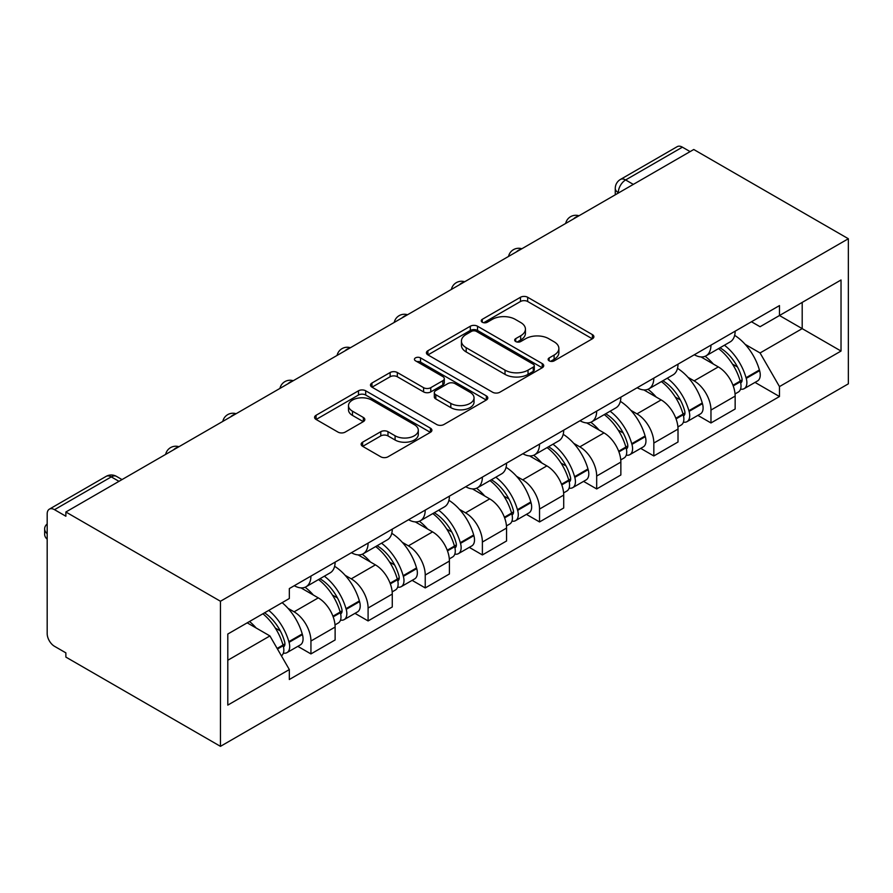 <?xml version="1.0" encoding="UTF-8"?>
<svg xmlns="http://www.w3.org/2000/svg" width="893" height="893" viewBox="0 0 893 893"><rect width="100%" height="100%" fill="white"/><g stroke="black" fill="none" stroke-linecap="round" stroke-linejoin="round"><path stroke-width="1.34" d="M549.162 360.839A3.561 2.054 0 0 0 554.196 360.839L592.405 338.782A5.09 2.936 0 0 0 593.89 336.706A5.09 2.936 0 0 0 592.405 334.629L527.674 297.269A5.09 2.936 0 0 0 520.485 297.269L482.276 319.326A3.561 2.054 0 0 0 481.238 320.777A3.561 2.054 0 0 0 482.276 322.228A3.561 2.054 0 0 0 487.31 322.228L492.255 319.37A16.275 9.399 0 0 1 515.272 319.37L520.664 322.485A16.275 9.399 0 0 1 525.43 329.137A16.275 9.399 0 0 1 520.664 335.779L515.719 338.626A3.561 2.054 0 0 0 514.681 340.088A3.561 2.054 0 0 0 515.719 341.539A3.561 2.054 0 0 0 520.753 341.539L525.698 338.681A16.275 9.399 0 0 1 548.715 338.681L554.106 341.796A16.275 9.399 0 0 1 558.873 348.437A16.275 9.399 0 0 1 554.106 355.079L549.162 357.937A3.561 2.054 0 0 0 548.123 359.388A3.561 2.054 0 0 0 549.162 360.839L549.162 357.937M362.636 442.169A5.09 2.936 0 0 0 361.14 444.245A5.09 2.936 0 0 0 362.636 446.321L380.786 456.803A5.09 2.936 0 0 0 387.986 456.803L430.415 432.312A5.09 2.936 0 0 0 431.899 430.236A5.09 2.936 0 0 0 430.415 428.16L365.684 390.788A5.09 2.936 0 0 0 358.495 390.788L316.066 415.29A5.09 2.936 0 0 0 314.582 417.366A5.09 2.936 0 0 0 316.066 419.442L338 432.1A5.09 2.936 0 0 0 345.189 432.1L363.351 421.619A5.09 2.936 0 0 0 364.835 419.543A5.09 2.936 0 0 0 363.351 417.466L352.478 411.182A13.607 7.858 0 0 1 348.493 405.634A13.607 7.858 0 0 1 356.887 398.378A13.607 7.858 0 0 1 371.711 400.075L414.319 424.677A13.607 7.858 0 0 1 418.304 430.236A13.607 7.858 0 0 1 409.909 437.492A13.607 7.858 0 0 1 395.086 435.784L387.986 431.687A5.09 2.936 0 0 0 380.786 431.687L362.636 442.169L362.636 446.321M220.459 601.257L65.87 512.002L693.761 149.499L848.35 238.744L220.459 601.257L220.459 746.347L848.35 383.834L848.35 238.744M492.623 392.239A5.09 2.936 0 0 0 499.812 392.239L542.241 367.749A5.09 2.936 0 0 0 543.725 365.672A5.09 2.936 0 0 0 542.241 363.596L477.521 326.224A5.09 2.936 0 0 0 470.321 326.224L427.892 350.726A5.09 2.936 0 0 0 426.407 352.802A5.09 2.936 0 0 0 427.892 354.878L492.623 392.239M416.908 361.609A3.561 2.054 0 0 1 420.525 362.111L420.525 357.881L486.328 395.878A5.09 2.936 0 0 1 487.812 397.954A5.09 2.936 0 0 1 486.328 400.031L443.899 424.521A5.09 2.936 0 0 1 436.699 424.521L371.979 387.16L371.979 383.008A5.09 2.936 0 0 0 370.495 385.084A5.09 2.936 0 0 0 371.979 387.16M371.979 383.008L390.141 372.515A5.09 2.936 0 0 1 397.329 372.515L423.583 387.674A5.09 2.936 0 0 0 430.772 387.674L442.816 380.719A5.09 2.936 0 0 0 444.301 378.643A5.09 2.936 0 0 0 442.816 376.567L415.491 360.794A3.561 2.054 0 0 1 414.441 359.343A3.561 2.054 0 0 1 416.64 357.434A3.561 2.054 0 0 1 420.525 357.881M65.87 512.002L65.87 516.232L54.518 509.68A10.359 5.983 -120 0 0 49.338 509.166A10.359 5.983 -120 0 0 47.184 513.91L47.184 633.617A10.359 5.983 -120 0 0 54.518 646.309L65.87 652.861L65.87 657.092L220.459 746.347M633.316 184.393L625.625 179.951A10.359 5.983 60 0 0 620.445 179.437L677.218 146.653A10.359 5.983 60 0 1 682.408 147.166L625.625 179.951A10.359 5.983 120 0 0 618.291 192.642L618.291 193.067M690.099 151.609L682.408 147.166M710.973 345.133A23.832 13.763 60 0 1 706.039 355.827L730.217 341.874A23.832 13.763 -120 0 0 735.151 331.169M688.034 377.359L694.129 380.876A23.832 13.763 60 0 1 710.973 410.066L735.151 396.101A23.832 13.763 -120 0 0 718.307 366.911L700.994 356.921M735.151 396.101L735.151 409.005L710.973 422.958L697.868 415.39M706.039 355.827A23.832 13.763 60 0 1 694.308 354.755M710.973 410.066L710.973 422.958M653.832 378.13A23.832 13.763 60 0 1 648.898 388.823L673.076 374.859A23.832 13.763 -120 0 0 678.01 364.165M640.716 448.386L653.832 455.955L678.01 442.002L678.01 429.098A23.832 13.763 -120 0 0 661.155 399.908L643.853 389.917M648.898 388.823A23.832 13.763 60 0 1 637.167 387.752M630.882 410.345L636.977 413.872A23.832 13.763 60 0 1 653.832 443.051L653.832 455.955M596.68 411.115A23.832 13.763 60 0 1 591.746 421.82L615.924 407.855A23.832 13.763 -120 0 0 620.858 397.162M583.575 481.383L596.68 488.951L620.858 474.987L620.858 462.094A23.832 13.763 -120 0 0 604.003 432.904L586.701 422.914M591.746 421.82A23.832 13.763 60 0 1 580.015 420.737M573.73 443.341L579.825 446.857A23.832 13.763 60 0 1 596.68 476.047L596.68 488.951M539.528 444.111A23.832 13.763 60 0 1 534.594 454.805L558.772 440.852A23.832 13.763 -120 0 0 563.706 430.158M526.423 514.379L539.539 521.947L563.717 507.983L563.717 495.079A23.832 13.763 -120 0 0 546.862 465.9L529.56 455.91M534.594 454.805A23.832 13.763 60 0 1 522.863 453.733M516.589 476.337L522.684 479.854A23.832 13.763 60 0 1 539.539 509.043L539.539 521.947M482.387 477.108A23.832 13.763 60 0 1 477.454 487.801L501.632 473.848A23.832 13.763 -120 0 0 506.565 463.143M469.271 547.364L482.387 554.944L506.565 540.979L506.565 528.076A23.832 13.763 -120 0 0 489.71 498.886L472.408 488.895M477.454 487.801A23.832 13.763 60 0 1 465.722 486.73M459.437 509.334L465.532 512.85A23.832 13.763 60 0 1 482.387 542.04L482.387 554.944M425.235 510.104A23.832 13.763 60 0 1 420.302 520.798L444.48 506.844A23.832 13.763 -120 0 0 449.413 496.14M412.131 580.361L425.235 587.929L449.413 573.976L449.413 561.072A23.832 13.763 -120 0 0 432.569 531.882L415.256 521.892M420.302 520.798A23.832 13.763 60 0 1 408.57 519.726M402.296 542.319L408.391 545.846A23.832 13.763 60 0 1 425.235 575.036L425.235 587.929M368.095 543.089A23.832 13.763 60 0 1 363.161 553.794L387.339 539.83A23.832 13.763 -120 0 0 392.273 529.136M354.979 613.357L368.095 620.925L392.273 606.972L392.273 594.068A23.832 13.763 -120 0 0 375.417 564.878L358.115 554.888M363.161 553.794A23.832 13.763 60 0 1 351.429 552.711M345.144 575.315L351.239 578.843A23.832 13.763 60 0 1 368.095 608.021L368.095 620.925M310.943 576.085A23.832 13.763 60 0 1 306.009 586.79L330.187 572.826A23.832 13.763 -120 0 0 335.121 562.132M297.838 646.353L310.943 653.922L335.121 639.957L335.121 627.065A23.832 13.763 -120 0 0 318.276 597.875L300.963 587.884M306.009 586.79A23.832 13.763 60 0 1 294.277 585.708M287.993 608.312L294.098 611.828A23.832 13.763 60 0 1 310.943 641.018L310.943 653.922M751.46 321.759L760.066 326.726L841.027 279.989L802.193 302.403L802.193 328.635L760.066 352.958L745.175 344.363M227.793 660.262L269.92 635.939L289.332 669.571L227.793 705.102L227.793 634.041L289.332 598.511L289.332 588.565L779.477 305.585L779.477 315.519L841.027 351.049L779.477 386.591L760.066 352.958M841.027 279.989L841.027 351.049M289.332 669.571L289.332 679.506L779.477 396.525L779.477 386.591M269.92 635.939L247.205 622.834M755.009 382.405L779.477 396.525M550.579 361.341L554.106 359.31A16.275 9.399 0 0 0 558.873 352.668L558.873 348.437M525.43 329.137L525.43 333.357A16.275 9.399 0 0 1 520.664 340.01L517.147 342.041M592.338 338.827L527.674 301.499A5.09 2.936 0 0 0 520.485 301.499L483.705 322.73M542.174 367.782L477.521 330.455A5.09 2.936 0 0 0 470.321 330.455L427.959 354.912M533.255 367.123A3.561 2.054 0 0 0 534.293 365.672A3.561 2.054 0 0 0 533.255 364.221L476.438 331.415A3.561 2.054 0 0 0 471.404 331.415L466.191 334.429A16.275 9.399 0 0 0 461.424 341.07A16.275 9.399 0 0 0 466.191 347.712L505.025 370.137A16.275 9.399 0 0 0 528.042 370.137L533.255 367.123L533.255 371.354A3.561 2.054 0 0 0 534.293 369.903L534.293 365.672M461.424 341.07L461.424 345.301A16.275 9.399 0 0 0 466.191 351.942L466.191 347.712M533.255 371.354L528.042 374.368A16.275 9.399 0 0 1 505.025 374.368L466.191 351.942M372.046 387.194L390.141 376.746L390.141 372.515M444.301 378.643L444.301 382.874A5.09 2.936 0 0 1 442.816 384.95L430.772 391.904A5.09 2.936 0 0 1 423.583 391.904L397.329 376.746A5.09 2.936 0 0 0 390.141 376.746M420.525 362.111L486.261 400.064M450.82 403.402A13.607 7.858 0 0 0 465.644 405.098A13.607 7.858 0 0 0 474.038 397.843A13.607 7.858 0 0 0 470.053 392.295L455.039 383.622A5.09 2.936 0 0 0 447.851 383.622L435.806 390.587A5.09 2.936 0 0 0 434.311 392.652A5.09 2.936 0 0 0 435.806 394.728L450.82 403.402L450.82 407.632A13.607 7.858 0 0 0 465.644 409.329A13.607 7.858 0 0 0 474.038 402.073L474.038 397.843M434.311 392.652L434.311 396.883A5.09 2.936 0 0 0 435.806 398.959L435.806 394.728M450.82 407.632L435.806 398.959M418.304 430.236L418.304 434.467A13.607 7.858 0 0 1 409.909 441.722A13.607 7.858 0 0 1 395.086 440.015L387.986 435.918A5.09 2.936 0 0 0 380.786 435.918L362.703 446.366M348.493 405.634L348.493 409.865A13.607 7.858 0 0 0 352.478 415.412L352.478 411.182M363.284 421.652L352.478 415.412M430.348 432.346L365.684 395.019A5.09 2.936 0 0 0 358.495 395.019L316.133 419.476M719.97 347.79A32.639 18.842 60 0 1 720.138 347.879A32.639 18.842 60 0 1 741.614 377.17L741.804 377.851A6.351 3.661 60 0 1 740.799 382.829A6.351 3.661 60 0 1 740.654 382.907M718.541 348.616A39.37 22.727 60 0 1 740.185 381.099L740.375 381.78A13.082 7.557 60 0 1 738.31 392.049L735.051 393.925M740.543 389.147A13.082 7.557 -120 0 0 744.17 388.656A13.082 7.557 -120 0 0 746.235 378.386L746.046 377.717A39.37 22.727 -120 0 0 724.402 345.223M734.66 335.355A39.37 22.727 60 0 1 759.407 369.992L759.608 370.673A13.082 7.557 60 0 1 757.543 380.943L744.17 388.656M705.113 356.285A39.37 22.727 60 0 1 713.34 364.054M732.483 364.098L737.495 367.001M662.818 380.775A32.639 18.842 60 0 1 662.986 380.876A32.639 18.842 60 0 1 684.462 410.166L684.652 410.836A6.351 3.661 60 0 1 683.647 415.825A6.351 3.661 60 0 1 683.513 415.904M661.4 381.601A39.37 22.727 60 0 1 683.033 414.095L683.223 414.765A13.082 7.557 60 0 1 681.158 425.035L677.91 426.921M683.391 422.143A13.082 7.557 -120 0 0 687.018 421.652A13.082 7.557 -120 0 0 689.083 411.383L688.894 410.713A39.37 22.727 -120 0 0 667.261 378.219M677.508 368.351A39.37 22.727 60 0 1 702.266 402.989L702.456 403.669A13.082 7.557 60 0 1 700.391 413.939L687.018 421.652M647.961 389.281A39.37 22.727 60 0 1 656.188 397.039M675.331 397.095L680.354 399.997M605.677 413.772A32.639 18.842 60 0 1 605.845 413.872A32.639 18.842 60 0 1 627.31 443.151L627.511 443.832A6.351 3.661 60 0 1 626.506 448.822A6.351 3.661 60 0 1 626.361 448.889M604.248 414.598A39.37 22.727 60 0 1 625.881 447.08L626.082 447.761A13.082 7.557 60 0 1 624.006 458.031L620.758 459.906M626.25 455.14A13.082 7.557 -120 0 0 629.878 454.649A13.082 7.557 -120 0 0 631.943 444.379L631.742 443.698A39.37 22.727 -120 0 0 610.109 411.215M620.367 401.348A39.37 22.727 60 0 1 645.114 435.985L645.315 436.655A13.082 7.557 60 0 1 643.239 446.924L629.878 454.649M590.82 422.277A39.37 22.727 60 0 1 599.047 430.035M618.179 430.091L623.202 432.993M548.525 446.768A32.639 18.842 60 0 1 548.693 446.857A32.639 18.842 60 0 1 570.169 476.148L570.359 476.829A6.351 3.661 60 0 1 569.354 481.807A6.351 3.661 60 0 1 569.209 481.885M547.096 447.594A39.37 22.727 60 0 1 568.741 480.077L568.93 480.758A13.082 7.557 60 0 1 566.865 491.027L563.617 492.903M569.098 488.136A13.082 7.557 -120 0 0 572.726 487.645A13.082 7.557 -120 0 0 574.791 477.375L574.601 476.695A39.37 22.727 -120 0 0 552.957 444.212M563.215 434.333A39.37 22.727 60 0 1 587.974 468.97L588.163 469.651A13.082 7.557 60 0 1 586.098 479.921L572.726 487.645M533.668 455.274A39.37 22.727 60 0 1 541.895 463.032M561.038 463.087L566.062 465.979M491.384 479.764A32.639 18.842 60 0 1 491.541 479.854A32.639 18.842 60 0 1 513.017 509.144L513.218 509.825A6.351 3.661 60 0 1 512.214 514.803A6.351 3.661 60 0 1 512.069 514.881M489.956 480.59A39.37 22.727 60 0 1 511.589 513.073L511.778 513.754A13.082 7.557 60 0 1 509.713 524.024L506.465 525.899M511.957 521.132A13.082 7.557 -120 0 0 515.574 520.641A13.082 7.557 -120 0 0 517.65 510.361L517.449 509.691A39.37 22.727 -120 0 0 495.816 477.197M506.074 467.329A39.37 22.727 60 0 1 530.822 501.966L531.011 502.647A13.082 7.557 60 0 1 528.946 512.917L515.574 520.641M476.527 488.259A39.37 22.727 60 0 1 484.743 496.028M503.886 496.073L508.91 498.975M434.232 512.761A32.639 18.842 60 0 1 434.4 512.85A32.639 18.842 60 0 1 455.876 542.14L456.066 542.81A6.351 3.661 60 0 1 455.062 547.8A6.351 3.661 60 0 1 454.917 547.878M432.804 513.575A39.37 22.727 60 0 1 454.448 546.069L454.637 546.739A13.082 7.557 60 0 1 452.572 557.009L449.313 558.895M454.805 554.118A13.082 7.557 -120 0 0 458.433 553.627A13.082 7.557 -120 0 0 460.498 543.357L460.308 542.687A39.37 22.727 -120 0 0 438.664 510.193M448.922 500.326A39.37 22.727 60 0 1 473.681 534.963L473.87 535.644A13.082 7.557 60 0 1 471.805 545.913L458.433 553.627M419.375 521.255A39.37 22.727 60 0 1 427.602 529.013M446.746 529.069L451.758 531.971M377.08 545.746A32.639 18.842 60 0 1 377.248 545.846A32.639 18.842 60 0 1 398.724 575.137L398.914 575.806A6.351 3.661 60 0 1 397.921 580.796A6.351 3.661 60 0 1 397.776 580.863M375.663 546.572A39.37 22.727 60 0 1 397.296 579.066L397.485 579.736A13.082 7.557 60 0 1 395.42 590.005L392.172 591.88M397.664 587.114A13.082 7.557 -120 0 0 401.281 586.623A13.082 7.557 -120 0 0 403.346 576.353L403.156 575.672A39.37 22.727 -120 0 0 381.523 543.19M391.77 533.322A39.37 22.727 60 0 1 416.529 567.959L416.718 568.629A13.082 7.557 60 0 1 414.653 578.91L401.281 586.623M362.234 554.252A39.37 22.727 60 0 1 370.45 562.01M389.594 562.065L394.617 564.968M319.94 578.742A32.639 18.842 60 0 1 320.107 578.843A32.639 18.842 60 0 1 341.584 608.122L341.773 608.803A6.351 3.661 60 0 1 340.769 613.781A6.351 3.661 60 0 1 340.624 613.859M318.511 579.568A39.37 22.727 60 0 1 340.144 612.051L340.345 612.732A13.082 7.557 60 0 1 338.28 623.001L335.02 624.877M340.512 620.11A13.082 7.557 -120 0 0 344.14 619.619A13.082 7.557 -120 0 0 346.205 609.35L346.004 608.669A39.37 22.727 -120 0 0 324.371 576.186M334.629 566.307A39.37 22.727 60 0 1 359.377 600.956L359.578 601.625A13.082 7.557 60 0 1 357.501 611.895L344.14 619.619M305.082 587.248A39.37 22.727 60 0 1 313.309 595.006M332.453 595.062L337.465 597.953M264.551 612.81A32.639 18.842 60 0 1 284.432 641.118L284.621 641.799A6.351 3.661 60 0 1 283.617 646.778A6.351 3.661 60 0 1 283.483 646.856M262.899 613.77A39.37 22.727 60 0 1 283.003 645.047L283.193 645.728A13.082 7.557 60 0 1 281.395 655.83M283.36 653.107A13.082 7.557 -120 0 0 286.988 652.616A13.082 7.557 -120 0 0 289.053 642.335L288.863 641.665A39.37 22.727 -120 0 0 268.76 610.388M282.121 602.663A39.37 22.727 60 0 1 302.236 633.941L302.426 634.622A13.082 7.557 60 0 1 300.361 644.891L286.988 652.616M47.184 539.227A15.538 8.975 180 0 1 44.65 534.315L44.65 528.823A15.538 8.975 180 0 1 47.184 523.901M249.527 621.495A39.37 22.727 60 0 1 256.157 628.002M275.301 628.058L280.324 630.949M47.184 533.735A15.538 8.975 180 0 1 44.65 528.823M618.659 192.855L618.291 192.642A10.359 5.983 0 0 1 615.266 188.412L615.266 194.819M368.095 608.021L392.273 594.068M425.235 575.036L449.413 561.072M482.387 542.04L506.565 528.076M539.539 509.043L563.717 495.079M596.68 476.047L620.858 462.094M653.832 443.051L678.01 429.098M310.943 641.018L335.121 627.065M294.098 611.828L318.276 597.875M351.239 578.843L375.417 564.878M408.391 545.846L432.569 531.882M465.532 512.85L489.71 498.886M522.684 479.854L546.862 465.9M579.825 446.857L604.003 432.904M636.977 413.872L661.155 399.908M694.129 380.876L718.307 366.911M578.084 216.273A10.359 5.983 120 0 0 573.518 218.919M520.943 249.27A10.359 5.983 120 0 0 516.366 251.915M463.791 282.266A10.359 5.983 120 0 0 459.214 284.9M406.65 315.262A10.359 5.983 120 0 0 402.073 317.897M349.498 348.248A10.359 5.983 120 0 0 344.921 350.893M292.346 381.244A10.359 5.983 120 0 0 287.78 383.89M235.205 414.24A10.359 5.983 120 0 0 230.628 416.875M178.053 447.237A10.359 5.983 120 0 0 173.476 449.871M118.992 481.338L111.29 476.895L54.518 509.68M122.017 479.586L116.481 476.382A10.359 5.983 120 0 0 111.29 476.895A10.359 5.983 60 0 0 106.111 476.382L49.338 509.166M554.106 359.31L554.106 355.079M515.719 341.539L515.719 338.626M520.664 340.01L520.664 335.779M482.276 322.228L482.276 319.326M520.485 301.499L520.485 297.269M527.674 301.499L527.674 297.269M592.405 338.782L592.405 334.629M427.892 354.878L427.892 350.726M470.321 330.455L470.321 326.224M477.521 330.455L477.521 326.224M542.241 367.749L542.241 363.596M505.025 374.368L505.025 370.137M528.042 374.368L528.042 370.137M397.329 376.746L397.329 372.515M423.583 391.904L423.583 387.674M430.772 391.904L430.772 387.674M442.816 384.95L442.816 380.719M486.328 400.031L486.328 395.878M380.786 435.918L380.786 431.687M387.986 435.918L387.986 431.687M395.086 440.015L395.086 435.784M363.351 421.619L363.351 417.466M316.066 419.442L316.066 415.29M358.495 395.019L358.495 390.788M365.684 395.019L365.684 390.788M430.415 432.312L430.415 428.16M733.209 385.91L740.375 381.78M746.235 378.386L759.608 370.673M746.046 377.717L759.407 369.992M740.163 381.043L742.116 379.927M732.974 385.263L740.185 381.099M676.068 418.906L683.223 414.765M689.083 411.383L702.456 403.669M688.894 410.713L702.266 402.989M683.022 414.039L684.964 412.912M675.822 418.259L683.033 414.095M618.916 451.891L626.082 447.761M631.943 444.379L645.315 436.655M631.742 443.698L645.114 435.985M618.67 451.244L627.824 445.908M561.764 484.888L568.93 480.758M574.791 477.375L588.163 469.651M574.601 476.695L587.974 468.97M568.729 480.032L570.672 478.905M561.53 484.24L568.741 480.077M504.623 517.884L511.778 513.754M517.65 510.361L531.011 502.647M517.449 509.691L530.822 501.966M511.577 513.029L513.52 511.901M504.378 517.237L511.589 513.073M447.471 550.881L454.637 546.739M460.498 543.357L473.87 535.644M460.308 542.687L473.681 534.963M454.425 546.014L456.379 544.897M447.237 550.233L454.448 546.069M390.33 583.877L397.485 579.736M403.346 576.353L416.718 568.629M403.156 575.672L416.529 567.959M397.285 579.01L399.227 577.883M390.085 583.218L397.296 579.066M333.178 616.862L340.345 612.732M346.205 609.35L359.578 601.625M346.004 608.669L359.377 600.956M340.133 612.006L342.086 610.879M332.933 616.215L340.144 612.051M277.466 649.032L283.193 645.728M289.053 642.335L302.426 634.622M288.863 641.665L302.236 633.941M282.992 645.003L284.934 643.875M277.131 648.441L283.003 645.047M578.965 215.771A10.359 10.359 0 0 0 565.671 223.44M521.825 248.767A10.359 10.359 0 0 0 508.53 256.436M464.673 281.753A10.359 10.359 0 0 0 451.378 289.432M407.521 314.749A10.359 10.359 0 0 0 394.226 322.429M350.38 347.745A10.359 10.359 0 0 0 337.085 355.414M293.228 380.742A10.359 10.359 0 0 0 279.933 388.41M236.087 413.727A10.359 10.359 0 0 0 222.792 421.407M178.935 446.723A10.359 10.359 0 0 0 165.64 454.403M116.481 476.382A10.359 10.359 0 0 0 106.111 476.382M620.445 179.437A10.359 10.359 0 0 0 615.266 188.412"/></g></svg>
